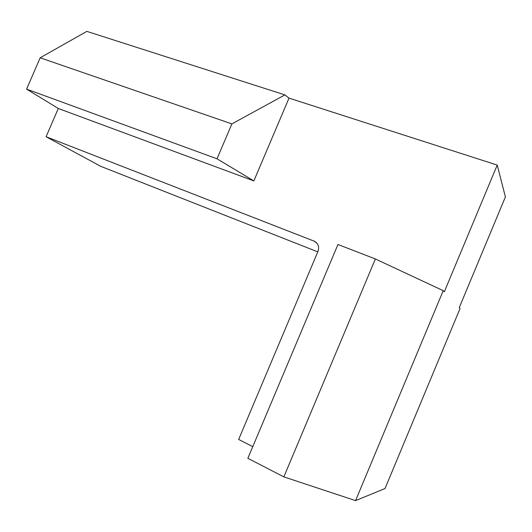 <?xml version="1.0" encoding="UTF-8"?>
<svg xmlns="http://www.w3.org/2000/svg" width="532" height="532" viewBox="0 0 532 532"><rect width="100%" height="100%" fill="white"/><g stroke="black" fill="none" stroke-linecap="round" stroke-linejoin="round"><path stroke-width="0.8" d="M355.569 500.625L385.028 488.529L460.067 308.48L459.262 307.629L505.4 196.933L497.221 165.086L444.313 291.815L443.229 290.672L375.379 258.964L337.953 244.501L247.865 458.318L283.855 476.878L355.569 500.625L443.229 290.672M317.784 251.869L100.728 166.33L46.084 136.737L314.379 241.229C318.236 243.49 319.453 246.861 318.01 251.337L238.655 439.452L252.786 446.641M497.221 165.086L289.009 98.121L253.844 180.913L58.287 108.481L26.6 89.123L217.016 158.802L253.844 180.913M46.084 136.737L58.287 108.481M289.009 98.121L284.913 94.895L86.829 31.375L40.159 57.802L26.6 89.123M284.913 94.895L231.886 123.903L217.016 158.802M283.855 476.878L375.379 258.964M40.159 57.802L231.886 123.903M316.826 243.084L313.94 241.043M314.379 241.229L316.507 242.738"/></g></svg>
